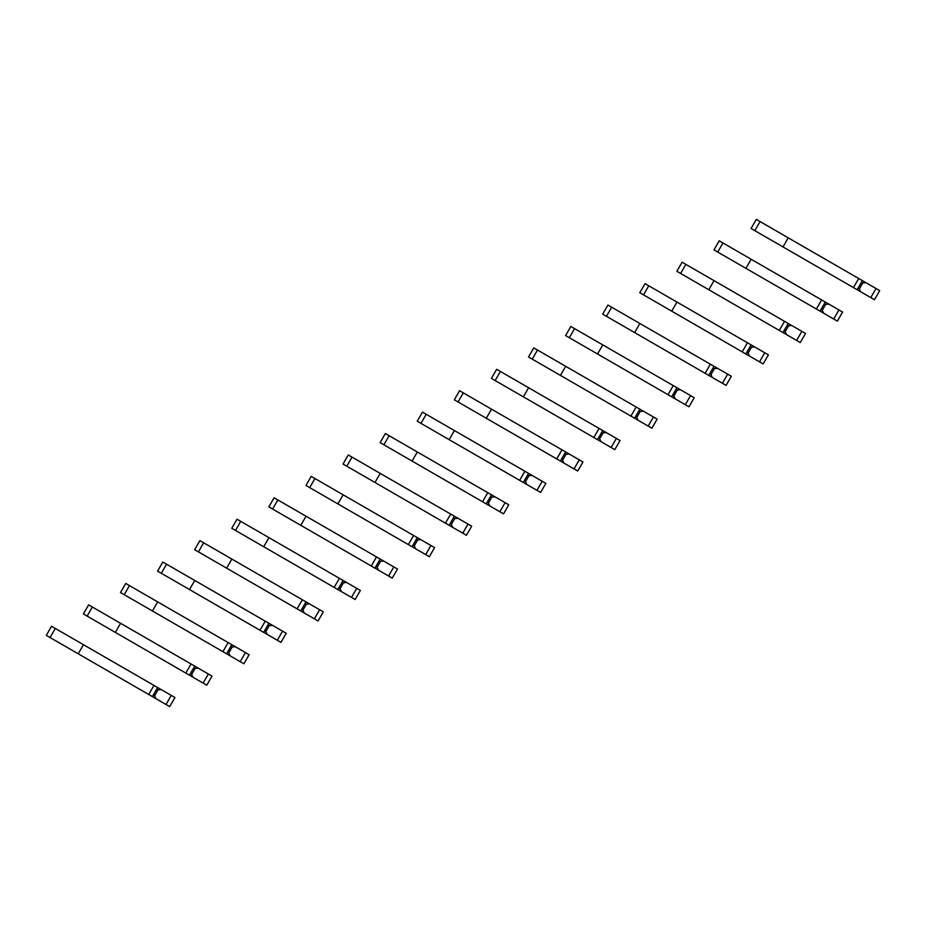 <?xml version="1.0" encoding="UTF-8"?>
<svg xmlns="http://www.w3.org/2000/svg" width="926" height="926" viewBox="0 0 926 926"><rect width="100%" height="100%" fill="white"/><g stroke="black" fill="none" stroke-linecap="round" stroke-linejoin="round"><path stroke-width="1.39" d="M870.787 297.593L876.031 288.518L879.7 290.637L874.457 299.723L860.648 291.748L859.351 288.877L862.766 282.974L865.891 282.661L756.31 219.393L751.055 228.479L765.038 236.547M876.031 288.518L865.891 282.661M859.351 288.877L858.066 288.136M862.766 282.974L861.469 282.233M788.246 237.832L782.991 246.918L857.14 289.722L862.384 280.636M860.648 291.748L805.701 260.021M788.373 250.02L751.055 228.479M853.471 287.604L858.715 278.518M833.689 319.019L838.933 309.932L842.602 312.05L837.359 321.137L833.689 319.019L823.561 313.162L822.265 310.291L825.668 304.388L828.805 304.075L825.298 302.05L719.213 240.806L713.969 249.893L727.94 257.96M838.933 309.932L828.805 304.075M822.265 310.291L820.968 309.55M825.668 304.388L824.383 303.647M751.148 259.245L745.905 268.332L816.373 309.018L820.054 311.136L825.298 302.05M823.561 313.162L768.603 281.435M751.275 271.434L713.969 249.893M816.373 309.018L821.628 299.931M796.591 340.432L801.847 331.346L805.516 333.464L800.272 342.551L796.591 340.432L786.463 334.575L785.167 331.705L788.582 325.802L791.707 325.489L784.53 321.345L682.115 262.22L676.871 271.306L690.842 279.374M801.847 331.346L791.707 325.489M785.167 331.705L783.871 330.964M788.582 325.802L787.285 325.061M714.062 280.659L708.807 289.745L782.956 332.55L788.2 323.463M786.463 334.575L731.517 302.86M714.189 292.847L676.871 271.306M779.287 330.432L784.53 321.345M759.505 361.846L764.749 352.76L768.418 354.878L763.174 363.964L749.377 356.001L748.081 353.13L751.484 347.215L754.621 346.914L747.444 342.759L645.028 283.634L639.785 292.72L653.756 300.788M764.749 352.76L754.621 346.914M748.081 353.13L746.784 352.378M751.484 347.215L750.199 346.474M676.964 302.073L671.72 311.159L745.87 353.975L751.113 344.889M749.377 356.001L694.419 324.274M677.091 314.261L639.785 292.72M742.189 351.845L747.444 342.759M722.407 383.26L727.662 374.173L731.332 376.292L726.088 385.378L712.279 377.414L710.983 374.544L714.397 368.641L717.523 368.328L607.931 305.048L602.687 314.134L616.658 322.202M727.662 374.173L717.523 368.328M710.983 374.544L709.686 373.791M714.397 368.641L713.101 367.888M639.866 323.487L634.623 332.573L705.103 373.271L708.772 375.389L714.015 366.302M712.279 377.414L657.333 345.687M640.005 335.687L602.687 314.134M705.103 373.271L710.346 364.184M685.321 404.674L690.565 395.587L694.234 397.705L688.99 406.792L675.193 398.828L673.885 395.958L677.3 390.054L680.436 389.742L602.78 344.9L570.844 326.473L565.601 335.559L579.572 343.615M690.565 395.587L680.436 389.742M673.885 395.958L672.6 395.205M677.3 390.054L676.003 389.302M602.78 344.9L597.536 353.987L668.005 394.684L671.686 396.803L676.929 387.716M675.193 398.828L620.235 367.101M602.907 357.1L565.601 335.559M668.005 394.684L673.26 385.598M648.223 426.087L653.467 417.001L657.147 419.119L651.904 428.206L638.095 420.242L636.799 417.371L640.202 411.468L643.338 411.156L537.497 350.04L533.746 347.887L528.503 356.973L542.474 365.041M653.467 417.001L643.338 411.156M636.799 417.371L635.502 416.631M640.202 411.468L638.917 410.716M565.682 366.326L560.438 375.412L634.588 418.216L639.831 409.13M638.095 420.242L583.149 388.515M565.821 378.514L528.503 356.973M630.919 416.098L636.162 407.012M611.137 447.501L616.38 438.415L620.05 440.545L614.806 449.631L600.997 441.656L599.701 438.785L603.115 432.882L606.252 432.569L496.66 369.3L491.417 378.387L505.388 386.455M616.38 438.415L606.252 432.569M599.701 438.785L598.416 438.044M603.115 432.882L601.819 432.141M528.596 387.739L523.352 396.826L597.49 439.63L602.745 430.544M600.997 441.656L546.051 409.929M528.723 399.928L491.417 378.387M593.821 437.512L599.064 428.425M574.039 468.926L579.282 459.84L582.963 461.958L577.708 471.045L574.039 468.926L563.911 463.069L562.614 460.199L566.018 454.296L569.154 453.983L565.647 451.957L459.562 390.714L454.319 399.8L468.29 407.868M579.282 459.84L569.154 453.983M562.614 460.199L561.318 459.458M566.018 454.296L564.733 453.555M491.498 409.153L486.254 418.239L560.404 461.044L565.647 451.957M563.911 463.069L508.964 431.342M491.637 421.342L454.319 399.8M556.734 458.926L561.978 449.839M536.953 490.34L542.196 481.254L545.865 483.372L540.622 492.458L526.813 484.483L525.517 481.613L528.931 475.709L532.068 475.397L528.561 473.371L422.476 412.128L417.221 421.214L431.203 429.282M542.196 481.254L532.068 475.397M525.517 481.613L524.232 480.872M528.931 475.709L527.635 474.969M454.411 430.567L449.168 439.653L523.306 482.458L528.561 473.371M526.813 484.483L471.866 452.756M454.539 442.755L417.221 421.214M519.636 480.339L524.88 471.253M499.855 511.754L505.098 502.668L508.779 504.786L503.524 513.872L499.855 511.754L489.727 505.897L488.43 503.038L491.833 497.123L494.97 496.811L487.794 492.667L385.378 433.542L380.135 442.628L394.106 450.696M505.098 502.668L494.97 496.811M488.43 503.038L487.134 502.286M491.833 497.123L490.548 496.382M417.313 451.981L412.07 461.067L486.219 503.871L491.463 494.797M489.727 505.897L434.78 474.181M417.441 464.169L380.135 442.628M482.55 501.753L487.794 492.667M462.769 533.168L468.012 524.081L471.681 526.2L466.438 535.286L452.629 527.322L451.332 524.452L454.747 518.537L457.872 518.236L450.696 514.08L348.292 454.955L343.037 464.042L357.019 472.11M468.012 524.081L457.872 518.236M451.332 524.452L450.048 523.699M454.747 518.537L453.451 517.796M380.227 473.394L374.972 482.481L449.122 525.297L454.365 516.21M452.629 527.322L397.682 495.595M380.355 485.583L343.037 464.042M445.452 523.167L450.696 514.08M425.671 554.581L430.914 545.495L434.583 547.613L429.34 556.7L415.543 548.736L414.246 545.865L417.649 539.962L420.786 539.65L343.129 494.808L311.194 476.369L305.95 485.455L319.921 493.523M430.914 545.495L420.786 539.65M414.246 545.865L412.95 545.113M417.649 539.962L416.364 539.21M343.129 494.808L337.886 503.894L408.366 544.592L412.035 546.71L417.279 537.624M415.543 548.736L360.584 517.009M343.257 507.008L305.95 485.455M408.366 544.592L413.609 535.506M388.573 575.995L393.828 566.909L397.497 569.027L392.254 578.113L378.445 570.15L377.148 567.279L380.563 561.376L383.688 561.063L306.043 516.222L274.096 497.794L268.853 506.881L282.824 514.937M393.828 566.909L383.688 561.063M377.148 567.279L375.852 566.527M380.563 561.376L379.266 560.624M306.043 516.222L300.788 525.308L374.937 568.124L380.181 559.038M378.445 570.15L323.498 538.423M306.17 528.422L268.853 506.881M371.268 566.006L376.512 556.92M351.486 597.409L356.73 588.323L360.399 590.441L355.156 599.527L341.358 591.564L340.062 588.693L343.465 582.79L346.602 582.477L240.748 521.361L237.01 519.208L231.766 528.295L245.737 536.362M356.73 588.323L346.602 582.477M340.062 588.693L338.766 587.952M343.465 582.79L342.18 582.037M268.945 537.647L263.702 546.734L334.17 587.42L337.851 589.538L343.095 580.452M341.358 591.564L286.4 559.836M269.072 549.836L231.766 528.295M334.17 587.42L339.425 578.333M314.389 618.823L319.644 609.736L323.313 611.866L318.069 620.952L304.26 612.977L302.964 610.107L306.379 604.203L309.504 603.891L199.912 540.622L194.668 549.708L208.639 557.776M319.644 609.736L309.504 603.891M302.964 610.107L301.668 609.366M306.379 604.203L305.082 603.463M231.847 559.061L226.604 568.147L300.753 610.952L305.997 601.865M304.26 612.977L249.314 581.25M231.986 571.249L194.668 549.708M297.084 608.833L302.327 599.747M277.302 640.248L282.546 631.162L286.215 633.28L280.972 642.366L277.302 640.248L267.174 634.391L265.866 631.52L269.281 625.617L272.418 625.305L268.91 623.279L162.826 562.036L157.582 571.122L171.553 579.19M282.546 631.162L272.418 625.305M265.866 631.52L264.581 630.78M269.281 625.617L267.984 624.876M194.761 580.475L189.517 589.561L259.986 630.247L263.667 632.365L268.91 623.279M267.174 634.391L212.216 602.664M194.888 592.663L157.582 571.122M259.986 630.247L265.241 621.161M240.204 661.662L245.459 652.575L249.129 654.694L243.885 663.78L240.204 661.662L230.076 655.805L228.78 652.934L232.183 647.031L235.32 646.718L231.813 644.693L125.728 583.449L120.484 592.536L134.455 600.604M245.459 652.575L235.32 646.718M228.78 652.934L227.483 652.193M232.183 647.031L230.898 646.29M157.663 601.888L152.42 610.975L226.569 653.779L231.813 644.693M230.076 655.805L175.13 624.078M157.802 614.077L120.484 592.536M222.9 651.661L228.143 642.575M203.118 683.075L208.362 673.989L212.031 676.107L206.787 685.194L192.978 677.219L191.682 674.36L195.097 668.445L198.233 668.132L88.641 604.863L83.398 613.95L97.369 622.017M208.362 673.989L198.233 668.132M191.682 674.36L190.397 673.607M195.097 668.445L193.8 667.704M120.577 623.302L115.333 632.389L189.471 675.193L194.726 666.118M192.978 677.219L138.032 645.503M120.704 635.491L83.398 613.95M185.802 673.075L191.045 663.988M166.02 704.489L171.264 695.403L174.945 697.521L169.689 706.607L155.892 698.644L154.596 695.773L157.999 689.858L161.136 689.557L51.543 626.277L46.3 635.363L60.271 643.431M171.264 695.403L161.136 689.557M154.596 695.773L153.299 695.021M157.999 689.858L156.714 689.118M83.479 644.716L78.235 653.802L152.385 696.618L157.628 687.532M155.892 698.644L100.946 666.917M83.618 656.904L46.3 635.363M148.716 694.488L153.959 685.414M754.806 230.643L760.049 221.557M717.708 252.057L722.951 242.971M680.622 273.471L685.865 264.385M643.524 294.885L648.767 285.798M606.437 316.298L611.681 307.212M569.34 337.712L574.583 328.626M532.253 359.126L537.497 350.04M495.155 380.551L500.399 371.465M458.057 401.965L463.313 392.879M420.971 423.379L426.215 414.292M383.873 444.793L389.128 435.706M346.787 466.206L352.03 457.12M309.689 487.62L314.933 478.534M272.603 509.034L277.846 499.947M235.505 530.448L240.748 521.361M198.419 551.873L203.662 542.786M161.321 573.287L166.564 564.2M124.234 594.7L129.478 585.614M87.137 616.114L92.38 607.028M50.039 637.528L55.294 628.441"/></g></svg>
